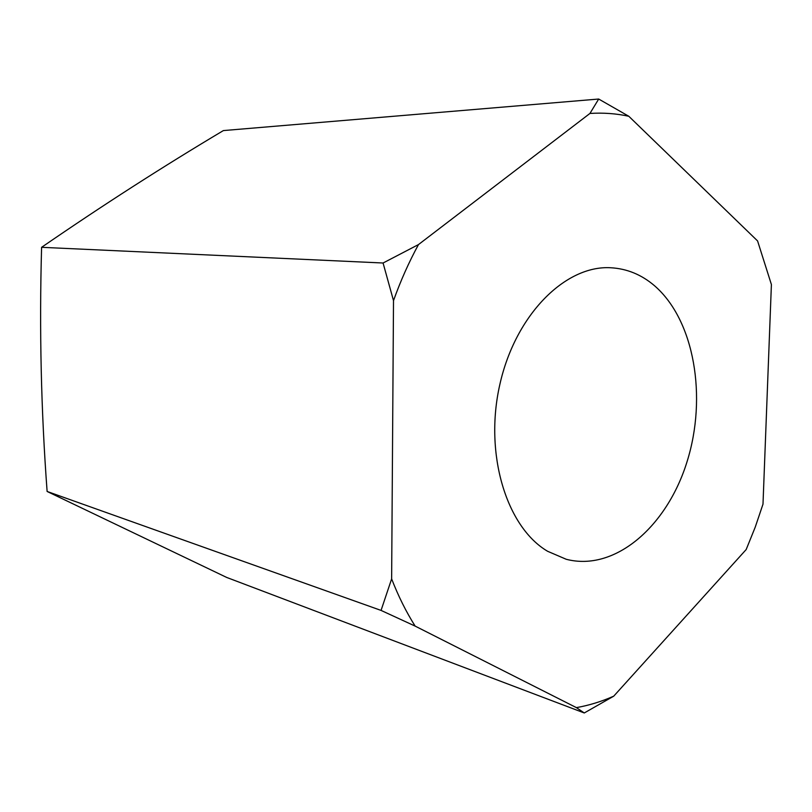 <?xml version="1.0" encoding="UTF-8"?>
<svg xmlns="http://www.w3.org/2000/svg" width="812" height="812" viewBox="0 0 812 812"><rect width="100%" height="100%" fill="white"/><g stroke="black" fill="none" stroke-linecap="round" stroke-linejoin="round"><path stroke-width="1.22" d="M547.643 551.297L566.228 559.275C615.049 571.963 667.119 526.308 687.064 461.642C707.353 397.088 694.504 320.344 654.563 285.773C641.541 274.629 626.884 268.62 610.604 267.747C565.396 265.128 515.478 314.65 499.877 384.35C483.932 453.928 506.515 527.232 547.643 551.297M584.275 712.966L226.69 577.444L47.116 491.463C41.107 410.892 39.27 329.51 41.595 247.315C102.545 205.385 163.141 166.47 223.381 130.58L598.688 99.034L628.803 116.268L757.586 240.941L771.4 284.535L762.996 504.15L755.211 527.201L746.177 549.541L613.73 696.168L584.275 712.966L576.398 707.628L415.145 626.103L381.051 610.411L391.638 578.885L393.505 300.633L383.071 263.007L418.484 244.574L589.938 113.447L598.688 99.034M41.595 247.315L383.071 263.007M47.116 491.463L381.051 610.411M628.803 116.268C616.217 113.538 603.265 112.604 589.938 113.447M576.398 707.628C589.106 705.364 601.55 701.538 613.73 696.168M418.484 244.574C408.923 262.124 400.59 280.81 393.505 300.633M391.638 578.885C398.316 596.13 406.152 611.872 415.145 626.103"/></g></svg>
